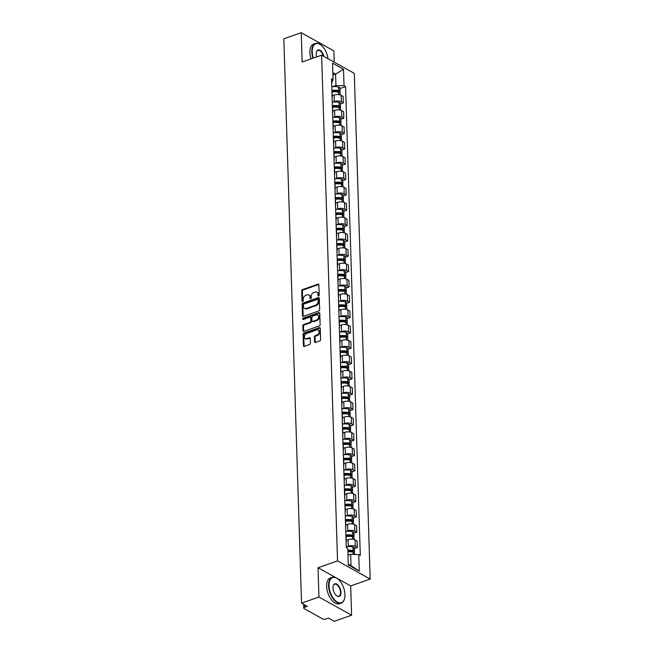 <?xml version="1.0" encoding="UTF-8"?>
<svg xmlns="http://www.w3.org/2000/svg" width="654" height="654" viewBox="0 0 654 654"><rect width="100%" height="100%" fill="white"/><g stroke="black" fill="none" stroke-linecap="round" stroke-linejoin="round"><path stroke-width="0.98" d="M318.629 295.976A0.752 0.548 -60.9 0 0 319.201 295.093L318.882 284.842A1.071 0.785 -60.9 0 0 317.991 284.179L302.549 289.583A1.071 0.785 -60.9 0 0 301.715 290.85L302.042 301.102A0.752 0.548 -60.9 0 0 303.243 300.685L303.203 299.352A3.425 2.502 -60.9 0 1 305.851 295.306L307.135 294.856A3.425 2.502 -60.9 0 1 308.901 294.946A3.425 2.502 -60.9 0 1 309.98 296.981L310.021 298.306A0.752 0.548 -60.9 0 0 311.222 297.889L311.181 296.556A3.425 2.502 -60.9 0 1 313.83 292.51L315.122 292.06A3.425 2.502 -60.9 0 1 316.879 292.15A3.425 2.502 -60.9 0 1 317.958 294.186L317.999 295.51A0.752 0.548 -60.9 0 0 318.629 295.976M314.558 341.805A1.071 0.785 -60.9 0 0 315.441 342.467L319.781 340.947A1.071 0.785 -60.9 0 0 320.607 339.679L320.247 328.3A1.071 0.785 -60.9 0 0 319.356 327.638L303.914 333.049A1.071 0.785 -60.9 0 0 303.08 334.308L303.44 345.696A1.071 0.785 -60.9 0 0 304.331 346.358L309.563 344.527A1.071 0.785 -60.9 0 0 310.388 343.26L310.241 338.388A1.071 0.785 -60.9 0 0 309.35 337.726L306.751 338.633A2.869 2.093 -60.9 0 1 305.279 338.559A2.869 2.093 -60.9 0 1 304.486 335.943A2.869 2.093 -60.9 0 1 306.595 333.475L316.765 329.91A2.869 2.093 -60.9 0 1 318.236 329.984A2.869 2.093 -60.9 0 1 319.029 332.6A2.869 2.093 -60.9 0 1 316.928 335.069L315.228 335.666A1.071 0.785 -60.9 0 0 314.402 336.933L314.558 341.805L315.212 342.165A1.071 0.785 -60.9 0 0 315.285 342.508M337.538 560.911L318.032 567.737L318.956 597.028L301.551 603.119L283.82 38.79L301.224 32.7L302.14 61.991L321.637 55.157L337.538 560.911L370.18 579.092L354.288 73.338L321.637 55.157M318.833 310.944A1.071 0.785 -60.9 0 0 319.667 309.677L319.307 298.298A1.071 0.785 -60.9 0 0 318.416 297.635L302.966 303.047A1.071 0.785 -60.9 0 0 302.14 304.306L302.5 315.694A1.071 0.785 -60.9 0 0 303.382 316.356L318.833 310.944M319.773 313.299L320.133 324.678A1.071 0.785 -60.9 0 1 319.307 325.945L303.857 331.357A1.071 0.785 -60.9 0 1 302.966 330.695L302.818 325.823A1.071 0.785 -60.9 0 1 303.644 324.556L309.906 322.365A1.071 0.785 -60.9 0 0 310.74 321.098L310.634 317.869A1.071 0.785 -60.9 0 0 309.751 317.198L303.227 319.487A0.752 0.548 -60.9 0 1 303.178 318.138L318.89 312.637A1.071 0.785 -60.9 0 1 319.773 313.299M318.956 597.028L351.599 615.21L334.202 621.3L328.422 618.079L325.708 619.027A2.183 0.948 178.2 0 1 322.659 618.913L304.175 608.629A2.183 0.948 178.2 0 1 303.742 608.081L303.628 604.271M334.219 62.163L333.867 50.881L301.224 32.7M351.599 615.21L350.683 585.919L370.18 579.092M301.551 603.119L307.331 606.34L304.625 607.288A2.183 0.948 178.2 0 0 303.742 608.081M332.093 96.898A5.019 2.183 -1.8 0 1 332.281 97.454L332.085 90.971A5.019 2.183 178.2 0 0 331.889 90.407A8.298 3.605 178.2 0 1 338.592 90.628L338.608 87.072A2.755 1.202 -1.8 0 1 339.916 88.045L340.031 91.634A2.755 1.202 178.2 0 0 338.723 90.661L338.592 90.628M332.788 102.081L334.317 101.542A5.019 2.183 -1.8 0 1 341.339 101.803L341.143 95.32A5.019 2.183 178.2 0 0 334.112 95.059L332.232 95.713M341.143 95.32L343.129 96.432L343.334 102.915L340.415 103.937M332.281 97.454A5.019 2.183 -1.8 0 1 332.126 98.035M341.339 101.803L343.334 102.915M332.575 112.226A5.019 2.183 -1.8 0 1 332.763 112.79L332.559 106.3A5.019 2.183 178.2 0 0 332.371 105.744A8.298 3.605 178.2 0 1 339.074 105.964L339.091 102.408A2.755 1.202 -1.8 0 1 340.399 103.373L340.513 106.962A2.755 1.202 178.2 0 0 339.205 105.997L339.074 105.964M340.897 119.273L343.816 118.243L343.612 111.76L341.617 110.649A5.019 2.183 178.2 0 0 334.595 110.387L332.714 111.049M332.763 112.79A5.019 2.183 -1.8 0 1 332.608 113.363M333.27 117.409L334.799 116.878A5.019 2.183 -1.8 0 1 341.821 117.14L343.816 118.243M333.058 127.555A5.019 2.183 -1.8 0 1 333.246 128.119L333.041 121.636A5.019 2.183 178.2 0 0 332.853 121.072A8.298 3.605 178.2 0 1 339.557 121.292L339.573 117.736A2.755 1.202 -1.8 0 1 340.881 118.709L340.996 122.298A2.755 1.202 178.2 0 0 339.688 121.325L339.557 121.292M341.38 134.601L344.298 133.579L344.094 127.089L342.099 125.985A5.019 2.183 178.2 0 0 335.077 125.723L333.197 126.377M333.246 128.119A5.019 2.183 -1.8 0 1 333.09 128.699M333.753 132.746L335.281 132.206A5.019 2.183 -1.8 0 1 342.304 132.468L344.298 133.579M333.54 142.891A5.019 2.183 -1.8 0 1 333.728 143.455L333.524 136.964A5.019 2.183 178.2 0 0 333.336 136.4A8.298 3.605 178.2 0 1 340.039 136.629L340.055 133.073A2.755 1.202 -1.8 0 1 341.363 134.037L341.478 137.626A2.755 1.202 178.2 0 0 340.17 136.661L340.039 136.629M341.862 149.93L344.781 148.908L344.576 142.425L342.582 141.313A5.019 2.183 178.2 0 0 335.559 141.051L333.679 141.714M333.728 143.455A5.019 2.183 -1.8 0 1 333.573 144.027M334.235 148.074L335.764 147.534A5.019 2.183 -1.8 0 1 342.786 147.804L344.781 148.908M334.022 158.219A5.019 2.183 -1.8 0 1 334.21 158.783L334.006 152.3A5.019 2.183 178.2 0 0 333.818 151.736A8.298 3.605 178.2 0 1 340.521 151.957L340.538 148.401A2.755 1.202 -1.8 0 1 341.846 149.374L341.96 152.962A2.755 1.202 178.2 0 0 340.652 151.99L340.521 151.957M342.344 165.266L345.263 164.244L345.059 157.753L343.064 156.649A5.019 2.183 178.2 0 0 336.042 156.38L334.161 157.042M334.21 158.783A5.019 2.183 -1.8 0 1 334.055 159.355M334.717 163.402L336.246 162.871A5.019 2.183 -1.8 0 1 343.268 163.132L345.263 164.244M334.505 173.555A5.019 2.183 -1.8 0 1 334.693 174.119L334.488 167.628A5.019 2.183 178.2 0 0 334.3 167.064A8.298 3.605 178.2 0 1 341.004 167.285L341.02 163.737A2.755 1.202 -1.8 0 1 342.328 164.702L342.434 168.291A2.755 1.202 178.2 0 0 341.135 167.318L341.004 167.285M342.827 180.594L345.745 179.572L345.541 173.089L343.546 171.977A5.019 2.183 178.2 0 0 336.524 171.716L334.635 172.378M334.693 174.119A5.019 2.183 -1.8 0 1 334.537 174.692M335.2 178.738L336.728 178.199A5.019 2.183 -1.8 0 1 343.751 178.468L345.745 179.572M334.987 188.883A5.019 2.183 -1.8 0 1 335.175 189.447L334.971 182.965A5.019 2.183 178.2 0 0 334.783 182.401A8.298 3.605 178.2 0 1 341.486 182.621L341.502 179.065A2.755 1.202 -1.8 0 1 342.81 180.038L342.917 183.619A2.755 1.202 178.2 0 0 341.617 182.654L341.486 182.621M343.309 195.93L346.228 194.908L346.023 188.417L344.029 187.314A5.019 2.183 178.2 0 0 337.006 187.044L335.118 187.706M335.175 189.447A5.019 2.183 -1.8 0 1 335.02 190.02M335.682 194.066L337.211 193.535A5.019 2.183 -1.8 0 1 344.233 193.797L346.228 194.908M335.469 204.22A5.019 2.183 -1.8 0 1 335.657 204.784L335.453 198.293A5.019 2.183 178.2 0 0 335.265 197.729A8.298 3.605 178.2 0 1 341.96 197.949L341.985 194.401A2.755 1.202 -1.8 0 1 343.293 195.366L343.399 198.955A2.755 1.202 178.2 0 0 342.099 197.982L341.96 197.949M343.791 211.258L346.71 210.236L346.506 203.754L344.511 202.642A5.019 2.183 178.2 0 0 337.489 202.38L335.6 203.034M335.657 204.784A5.019 2.183 -1.8 0 1 335.502 205.356M336.156 209.403L337.693 208.863A5.019 2.183 -1.8 0 1 344.715 209.125L346.71 210.236M335.952 219.548A5.019 2.183 -1.8 0 1 336.14 220.112L335.935 213.629A5.019 2.183 178.2 0 0 335.747 213.065M344.274 226.595L347.192 225.573L346.988 219.082L344.993 217.97A5.019 2.183 178.2 0 0 337.971 217.708L336.082 218.371M336.14 220.112A5.019 2.183 -1.8 0 1 335.984 220.684M336.638 224.731L338.175 224.199A5.019 2.183 -1.8 0 1 345.198 224.461L347.192 225.573M336.426 234.884A5.019 2.183 -1.8 0 1 336.622 235.44L336.418 228.957A5.019 2.183 178.2 0 0 336.23 228.393A8.298 3.605 178.2 0 1 342.925 228.614L342.949 225.058A2.755 1.202 -1.8 0 1 344.249 226.031L344.364 229.619A2.755 1.202 178.2 0 0 343.064 228.647L342.925 228.614M344.756 241.923L347.675 240.901L347.47 234.418L345.476 233.306A5.019 2.183 178.2 0 0 338.453 233.045L336.565 233.699M336.622 235.44A5.019 2.183 -1.8 0 1 336.467 236.02M337.121 240.067L338.649 239.528A5.019 2.183 -1.8 0 1 345.68 239.789L347.675 240.901M336.908 250.212A5.019 2.183 -1.8 0 1 337.104 250.776L336.9 244.285A5.019 2.183 178.2 0 0 336.704 243.729A8.298 3.605 178.2 0 1 343.407 243.95L343.432 240.394A2.755 1.202 -1.8 0 1 344.732 241.359L344.846 244.948A2.755 1.202 178.2 0 0 343.546 243.983L343.407 243.95M345.23 257.251L348.149 256.229L347.953 249.746L345.958 248.634A5.019 2.183 178.2 0 0 338.927 248.373L337.047 249.035M337.104 250.776A5.019 2.183 -1.8 0 1 336.949 251.349M337.603 255.395L339.132 254.864A5.019 2.183 -1.8 0 1 346.162 255.125L348.149 256.229M337.39 265.54A5.019 2.183 -1.8 0 1 337.587 266.104L337.382 259.622A5.019 2.183 178.2 0 0 337.186 259.058A8.298 3.605 178.2 0 1 343.89 259.278L343.914 255.722A2.755 1.202 -1.8 0 1 345.214 256.695L345.328 260.284A2.755 1.202 178.2 0 0 344.029 259.311L343.89 259.278M345.713 272.587L348.631 271.565L348.427 265.074L346.44 263.971A5.019 2.183 178.2 0 0 339.41 263.709L337.529 264.363M337.587 266.104A5.019 2.183 -1.8 0 1 337.431 266.685M338.085 270.731L339.614 270.192A5.019 2.183 -1.8 0 1 346.645 270.454L348.631 271.565M337.873 280.877A5.019 2.183 -1.8 0 1 338.069 281.441L337.865 274.95A5.019 2.183 178.2 0 0 337.668 274.386A8.298 3.605 178.2 0 1 344.372 274.615L344.396 271.058A2.755 1.202 -1.8 0 1 345.696 272.023L345.811 275.612A2.755 1.202 178.2 0 0 344.503 274.647L344.372 274.615M346.195 287.915L349.113 286.893L348.909 280.411L346.922 279.299A5.019 2.183 178.2 0 0 339.892 279.037L338.012 279.699M338.069 281.441A5.019 2.183 -1.8 0 1 337.914 282.013M338.568 286.06L340.096 285.52A5.019 2.183 -1.8 0 1 347.127 285.79L349.113 286.893M338.355 296.205A5.019 2.183 -1.8 0 1 338.551 296.769L338.347 290.286A5.019 2.183 178.2 0 0 338.151 289.722A8.298 3.605 178.2 0 1 344.854 289.943L344.879 286.387A2.755 1.202 -1.8 0 1 346.179 287.359L346.293 290.948A2.755 1.202 178.2 0 0 344.985 289.975L344.854 289.943M346.677 303.252L349.596 302.23L349.391 295.739L347.405 294.635A5.019 2.183 178.2 0 0 340.374 294.365L338.494 295.028M338.551 296.769A5.019 2.183 -1.8 0 1 338.396 297.341M339.05 301.388L340.579 300.856A5.019 2.183 -1.8 0 1 347.609 301.118L349.596 302.23M338.837 311.541A5.019 2.183 -1.8 0 1 339.034 312.105L338.829 305.614A5.019 2.183 178.2 0 0 338.633 305.05A8.298 3.605 178.2 0 1 345.337 305.271L345.361 301.723A2.755 1.202 -1.8 0 1 346.661 302.688L346.775 306.276A2.755 1.202 178.2 0 0 345.467 305.304L345.337 305.271M347.16 318.58L350.078 317.558L349.874 311.075L347.887 309.963A5.019 2.183 178.2 0 0 340.857 309.702L338.976 310.364M339.034 312.105A5.019 2.183 -1.8 0 1 338.878 312.677M339.532 316.724L341.061 316.184A5.019 2.183 -1.8 0 1 348.091 316.454L350.078 317.558M339.32 326.869A5.019 2.183 -1.8 0 1 339.516 327.433L339.312 320.951A5.019 2.183 178.2 0 0 339.115 320.386A8.298 3.605 178.2 0 1 345.819 320.607L345.835 317.051A2.755 1.202 -1.8 0 1 347.143 318.024L347.258 321.604A2.755 1.202 178.2 0 0 345.95 320.64L345.819 320.607M347.642 333.916L350.56 332.894L350.356 326.403L348.369 325.3A5.019 2.183 178.2 0 0 341.339 325.03L339.459 325.692M339.516 327.433A5.019 2.183 -1.8 0 1 339.352 328.006M340.015 332.052L341.543 331.521A5.019 2.183 -1.8 0 1 348.574 331.782L350.56 332.894M339.802 342.206A5.019 2.183 -1.8 0 1 339.99 342.77L339.794 336.279A5.019 2.183 178.2 0 0 339.598 335.715A8.298 3.605 178.2 0 1 346.301 335.935L346.318 332.387A2.755 1.202 -1.8 0 1 347.626 333.352L347.74 336.941A2.755 1.202 178.2 0 0 346.432 335.968L346.301 335.935M348.124 349.244L351.043 348.222L350.838 341.74L348.852 340.628A5.019 2.183 178.2 0 0 341.821 340.366L339.941 341.02M339.99 342.77A5.019 2.183 -1.8 0 1 339.835 343.342M340.497 347.388L342.026 346.849A5.019 2.183 -1.8 0 1 349.048 347.111L351.043 348.222M340.284 357.534A5.019 2.183 -1.8 0 1 340.472 358.098L340.268 351.615A5.019 2.183 178.2 0 0 340.08 351.051A8.298 3.605 178.2 0 1 346.784 351.272L346.8 347.715A2.755 1.202 -1.8 0 1 348.108 348.68L348.222 352.269A2.755 1.202 178.2 0 0 346.914 351.304L346.784 351.272M348.607 364.58L351.525 363.559L351.321 357.068L349.326 355.956A5.019 2.183 178.2 0 0 342.304 355.694L340.423 356.356M340.472 358.098A5.019 2.183 -1.8 0 1 340.317 358.67M340.979 362.717L342.508 362.185A5.019 2.183 -1.8 0 1 349.53 362.447L351.525 363.559M340.767 372.87A5.019 2.183 -1.8 0 1 340.955 373.426L340.75 366.943A5.019 2.183 178.2 0 0 340.562 366.379A8.298 3.605 178.2 0 1 347.266 366.6L347.282 363.044A2.755 1.202 -1.8 0 1 348.59 364.016L348.705 367.605A2.755 1.202 178.2 0 0 347.397 366.632L347.266 366.6M349.089 379.909L352.007 378.887L351.803 372.404L349.808 371.292A5.019 2.183 178.2 0 0 342.786 371.031L340.906 371.685M340.955 373.426A5.019 2.183 -1.8 0 1 340.799 374.006M341.462 378.053L342.99 377.513A5.019 2.183 -1.8 0 1 350.013 377.775L352.007 378.887M341.249 388.198A5.019 2.183 -1.8 0 1 341.437 388.762L341.233 382.271A5.019 2.183 178.2 0 0 341.045 381.715M349.571 395.237L352.49 394.215L352.285 387.732L350.291 386.62A5.019 2.183 178.2 0 0 343.268 386.359L341.388 387.021M341.437 388.762A5.019 2.183 -1.8 0 1 341.282 389.334M341.944 393.381L343.473 392.85A5.019 2.183 -1.8 0 1 350.495 393.111L352.49 394.215M341.731 403.526A5.019 2.183 -1.8 0 1 341.919 404.09L341.715 397.607A5.019 2.183 178.2 0 0 341.527 397.043A8.298 3.605 178.2 0 1 348.23 397.264L348.247 393.708A2.755 1.202 -1.8 0 1 349.555 394.681L349.669 398.27A2.755 1.202 178.2 0 0 348.361 397.297L348.23 397.264M350.053 410.573L352.972 409.551L352.768 403.06L350.773 401.957A5.019 2.183 178.2 0 0 343.751 401.695L341.87 402.349M341.919 404.09A5.019 2.183 -1.8 0 1 341.764 404.671M342.426 408.709L343.955 408.178A5.019 2.183 -1.8 0 1 350.977 408.439L352.972 409.551M342.214 418.862A5.019 2.183 -1.8 0 1 342.402 419.427L342.197 412.936A5.019 2.183 178.2 0 0 342.009 412.372A8.298 3.605 178.2 0 1 348.713 412.6L348.729 409.044A2.755 1.202 -1.8 0 1 350.037 410.009L350.143 413.598A2.755 1.202 178.2 0 0 348.844 412.633L348.713 412.6M350.536 425.901L353.454 424.879L353.25 418.397L351.255 417.285A5.019 2.183 178.2 0 0 344.233 417.023L342.344 417.685M342.402 419.427A5.019 2.183 -1.8 0 1 342.246 419.999M342.909 424.045L344.437 423.506A5.019 2.183 -1.8 0 1 351.46 423.776L353.454 424.879M342.696 434.191A5.019 2.183 -1.8 0 1 342.884 434.755L342.68 428.272A5.019 2.183 178.2 0 0 342.492 427.708A8.298 3.605 178.2 0 1 349.195 427.929L349.211 424.372A2.755 1.202 -1.8 0 1 350.519 425.345L350.626 428.934A2.755 1.202 178.2 0 0 349.326 427.961L349.195 427.929M351.018 441.237L353.937 440.216L353.732 433.725L351.738 432.621A5.019 2.183 178.2 0 0 344.715 432.351L342.827 433.013M342.884 434.755A5.019 2.183 -1.8 0 1 342.729 435.327M343.391 439.374L344.92 438.842A5.019 2.183 -1.8 0 1 351.942 439.104L353.937 440.216M343.178 449.527A5.019 2.183 -1.8 0 1 343.366 450.091L343.162 443.6A5.019 2.183 178.2 0 0 342.974 443.036A8.298 3.605 178.2 0 1 349.669 443.257L349.694 439.709A2.755 1.202 -1.8 0 1 351.002 440.673L351.108 444.262A2.755 1.202 178.2 0 0 349.808 443.289L349.669 443.257M351.5 456.566L354.419 455.544L354.215 449.061L352.22 447.949A5.019 2.183 178.2 0 0 345.198 447.688L343.309 448.35M343.366 450.091A5.019 2.183 -1.8 0 1 343.211 450.663M343.873 454.71L345.402 454.17A5.019 2.183 -1.8 0 1 352.424 454.44L354.419 455.544M343.661 464.855A5.019 2.183 -1.8 0 1 343.849 465.419L343.644 458.936A5.019 2.183 178.2 0 0 343.456 458.372A8.298 3.605 178.2 0 1 350.152 458.593L350.176 455.037A2.755 1.202 -1.8 0 1 351.484 456.01L351.59 459.59A2.755 1.202 178.2 0 0 350.291 458.626L350.152 458.593M351.983 471.902L354.901 470.88L354.697 464.389L352.702 463.285A5.019 2.183 178.2 0 0 345.68 463.016L343.791 463.678M343.849 465.419A5.019 2.183 -1.8 0 1 343.693 465.991M344.347 470.038L345.884 469.507A5.019 2.183 -1.8 0 1 352.907 469.768L354.901 470.88M344.135 480.191A5.019 2.183 -1.8 0 1 344.331 480.755L344.127 474.264A5.019 2.183 178.2 0 0 343.939 473.7A8.298 3.605 178.2 0 1 350.634 473.921L350.658 470.365A2.755 1.202 -1.8 0 1 351.958 471.338L352.073 474.927A2.755 1.202 178.2 0 0 350.773 473.954L350.634 473.921M352.465 487.23L355.384 486.208L355.179 479.725L353.185 478.614A5.019 2.183 178.2 0 0 346.162 478.352L344.274 479.006M344.331 480.755A5.019 2.183 -1.8 0 1 344.176 481.328M344.83 485.374L346.367 484.835A5.019 2.183 -1.8 0 1 353.389 485.096L355.384 486.208M344.617 495.519A5.019 2.183 -1.8 0 1 344.813 496.084L344.609 489.601A5.019 2.183 178.2 0 0 344.413 489.037A8.298 3.605 178.2 0 1 351.116 489.257L351.141 485.701A2.755 1.202 -1.8 0 1 352.441 486.666L352.555 490.255A2.755 1.202 178.2 0 0 351.255 489.29L351.116 489.257M352.939 502.566L355.858 501.544L355.662 495.053L353.667 493.942A5.019 2.183 178.2 0 0 346.645 493.68L344.756 494.342M344.813 496.084A5.019 2.183 -1.8 0 1 344.658 496.656M345.312 500.702L346.841 500.171A5.019 2.183 -1.8 0 1 353.871 500.433L355.858 501.544M345.099 510.856A5.019 2.183 -1.8 0 1 345.296 511.412L345.091 504.929A5.019 2.183 178.2 0 0 344.895 504.365A8.298 3.605 178.2 0 1 351.599 504.586L351.623 501.029A2.755 1.202 -1.8 0 1 352.923 502.002L353.037 505.591A2.755 1.202 178.2 0 0 351.738 504.618L351.599 504.586M353.422 517.894L356.34 516.873L356.136 510.39L354.149 509.278A5.019 2.183 178.2 0 0 347.119 509.016L345.238 509.67M345.296 511.412A5.019 2.183 -1.8 0 1 345.14 511.992M345.794 516.039L347.323 515.499A5.019 2.183 -1.8 0 1 354.354 515.761L356.34 516.873M345.582 526.184A5.019 2.183 -1.8 0 1 345.778 526.748L345.574 520.257A5.019 2.183 178.2 0 0 345.377 519.693A8.298 3.605 178.2 0 1 352.081 519.922L352.105 516.366A2.755 1.202 -1.8 0 1 353.405 517.33L353.52 520.919A2.755 1.202 178.2 0 0 352.212 519.955L352.081 519.922M353.904 533.223L356.822 532.201L356.618 525.718L354.632 524.606A5.019 2.183 178.2 0 0 347.601 524.345L345.721 525.007M345.778 526.748A5.019 2.183 -1.8 0 1 345.623 527.32M346.277 531.367L347.805 530.835A5.019 2.183 -1.8 0 1 354.836 531.097L356.822 532.201M346.064 541.512A5.019 2.183 -1.8 0 1 346.26 542.076L346.056 535.593A5.019 2.183 178.2 0 0 345.86 535.029A8.298 3.605 178.2 0 1 352.563 535.25L352.588 531.694A2.755 1.202 -1.8 0 1 353.888 532.667L354.002 536.255A2.755 1.202 178.2 0 0 352.694 535.283L352.563 535.25M354.386 548.559L357.305 547.537L357.1 541.046L355.114 539.942A5.019 2.183 178.2 0 0 348.083 539.681L346.203 540.335M346.26 542.076A5.019 2.183 -1.8 0 1 346.105 542.656M346.759 546.695L348.288 546.164A5.019 2.183 -1.8 0 1 355.318 546.425L357.305 547.537M348.28 564.05L351.018 565.579L350.667 554.273L358.76 554.576L359.283 571.089L348.312 564.982L347.789 548.469L346.26 547.619L331.529 78.815L333.058 79.674L331.668 83.295M332.306 86.745L335.935 85.478L335.576 74.172L332.837 72.651M332.919 75.104L335.576 74.172L343.513 69.267L344.029 85.78L335.935 85.478M333.058 79.674L332.543 63.16L343.513 69.267M358.76 554.576L360.297 555.434L345.565 86.63L344.029 85.78M318.032 567.737L336.066 577.776M336.614 578.087L350.683 585.919M350.667 554.273L348.002 555.205M339.933 88.609L345.565 86.63M351.018 565.579L359.283 571.089M318.661 295.96A0.752 0.548 -60.9 0 1 318.653 295.878L318.612 294.545A3.425 2.502 -60.9 0 0 317.533 292.518L316.879 292.15M308.901 294.946L309.555 295.306A3.425 2.502 -60.9 0 1 310.634 297.341L310.675 298.674A0.752 0.548 -60.9 0 0 310.683 298.755M318.809 284.498A1.071 0.785 -60.9 0 0 318.645 284.539L303.194 289.951A1.071 0.785 -60.9 0 0 302.369 291.218L302.688 301.461A0.752 0.548 -60.9 0 0 302.696 301.551M319.234 297.954A1.071 0.785 -60.9 0 0 319.07 297.995L303.619 303.407A1.071 0.785 -60.9 0 0 302.794 304.674L303.154 316.054A1.071 0.785 -60.9 0 0 303.227 316.397M318.138 299.777A0.752 0.548 -60.9 0 0 317.517 299.311L303.955 304.061A0.752 0.548 -60.9 0 0 303.374 304.952L303.415 306.35A3.425 2.502 -60.9 0 0 304.494 308.386A3.425 2.502 -60.9 0 0 306.26 308.475L315.53 305.23A3.425 2.502 -60.9 0 0 318.179 301.175L318.138 299.777L318.792 300.145A0.752 0.548 -60.9 0 0 318.555 299.696L317.901 299.336M304.494 308.386L305.148 308.745A3.425 2.502 -60.9 0 0 306.914 308.835L306.26 308.475M318.792 300.145L318.833 301.543A3.425 2.502 -60.9 0 1 316.184 305.59L306.914 308.835M310.298 317.231L310.952 317.591A1.071 0.785 -60.9 0 1 311.288 318.228L311.394 321.457A1.071 0.785 -60.9 0 1 310.56 322.724L304.298 324.924A1.071 0.785 -60.9 0 0 303.472 326.183L303.619 331.055A1.071 0.785 -60.9 0 0 303.693 331.398M319.7 312.955A1.071 0.785 -60.9 0 0 319.544 312.996L303.832 318.498A0.752 0.548 -60.9 0 0 303.26 319.471M316.413 320.084A2.869 2.093 -60.9 0 0 318.523 317.615A2.869 2.093 -60.9 0 0 317.721 314.999A2.869 2.093 -60.9 0 0 316.25 314.926L312.661 316.176A1.071 0.785 -60.9 0 0 311.835 317.443L311.942 320.673A1.071 0.785 -60.9 0 0 312.825 321.343L316.413 320.084L317.067 320.452A2.869 2.093 -60.9 0 0 319.168 317.983A2.869 2.093 -60.9 0 0 318.375 315.367L317.721 314.999M312.277 321.31L312.931 321.678A1.071 0.785 -60.9 0 0 313.479 321.703L312.825 321.343M317.067 320.452L313.479 321.703M318.236 329.984L318.89 330.352A2.869 2.093 -60.9 0 1 319.683 332.968A2.869 2.093 -60.9 0 1 317.574 335.437L315.882 336.025A1.071 0.785 -60.9 0 0 315.056 337.292L315.212 342.165M305.279 338.559L305.933 338.919A2.869 2.093 -60.9 0 0 307.405 339.001L306.751 338.633M310.168 338.044A1.071 0.785 -60.9 0 0 310.004 338.085L307.405 339.001M320.174 327.956A1.071 0.785 -60.9 0 0 320.01 327.997L304.56 333.409A1.071 0.785 -60.9 0 0 303.734 334.676L304.094 346.056A1.071 0.785 -60.9 0 0 304.167 346.399M332.085 91.02A6.875 2.992 -1.8 0 1 337.848 91.176L337.979 91.208A1.341 0.58 -1.8 0 1 338.608 91.674A1.341 0.58 -1.8 0 1 338.216 92.108M332.109 91.952A8.298 3.605 -1.8 0 1 338.641 92.206L338.772 92.239A2.755 1.202 -1.8 0 1 340.08 93.203L340.129 94.904M331.774 86.819A8.298 3.605 -1.8 0 1 338.478 87.039M339.377 92.443A2.755 1.202 178.2 0 0 340.031 91.634M332.224 95.541A8.298 3.605 -1.8 0 1 332.992 95.451M332.567 106.357A6.875 2.992 -1.8 0 1 338.322 106.504L338.461 106.537A1.341 0.58 -1.8 0 1 339.091 107.011A1.341 0.58 -1.8 0 1 338.698 107.436M332.592 107.289A8.298 3.605 -1.8 0 1 339.124 107.534L339.254 107.567A2.755 1.202 -1.8 0 1 340.562 108.539L340.611 110.24M332.257 102.155A8.298 3.605 -1.8 0 1 338.96 102.376M339.859 107.771A2.755 1.202 178.2 0 0 340.513 106.962M332.706 110.869A8.298 3.605 -1.8 0 1 333.475 110.779M333.049 121.685A6.875 2.992 -1.8 0 1 338.805 121.84L338.944 121.873A1.341 0.58 -1.8 0 1 339.573 122.339A1.341 0.58 -1.8 0 1 339.181 122.772M333.074 122.617A8.298 3.605 -1.8 0 1 339.606 122.862L339.737 122.895A2.755 1.202 -1.8 0 1 341.045 123.868L341.094 125.568M332.739 117.483A8.298 3.605 -1.8 0 1 339.442 117.704M340.342 123.099A2.755 1.202 178.2 0 0 340.996 122.298M333.188 126.206A8.298 3.605 -1.8 0 1 333.957 126.108M333.532 137.013A6.875 2.992 -1.8 0 1 339.287 137.168L339.426 137.201A1.341 0.58 -1.8 0 1 340.055 137.675A1.341 0.58 -1.8 0 1 339.663 138.1M333.556 137.945A8.298 3.605 -1.8 0 1 340.088 138.198L340.219 138.231A2.755 1.202 -1.8 0 1 341.527 139.196L341.576 140.904M333.221 132.811A8.298 3.605 -1.8 0 1 339.925 133.04M340.824 138.435A2.755 1.202 178.2 0 0 341.478 137.626M333.671 141.534A8.298 3.605 -1.8 0 1 334.439 141.444M334.006 152.349A6.875 2.992 -1.8 0 1 339.769 152.505L339.908 152.529A1.341 0.58 -1.8 0 1 340.538 153.003A1.341 0.58 -1.8 0 1 340.145 153.437M334.039 153.281A8.298 3.605 -1.8 0 1 340.571 153.526L340.701 153.559A2.755 1.202 -1.8 0 1 342.009 154.532L342.058 156.232M333.704 148.147A8.298 3.605 -1.8 0 1 340.407 148.368M341.306 153.764A2.755 1.202 178.2 0 0 341.96 152.962M334.153 156.87A8.298 3.605 -1.8 0 1 334.922 156.772M334.488 167.677A6.875 2.992 -1.8 0 1 340.252 167.833L340.391 167.865A1.341 0.58 -1.8 0 1 341.02 168.331A1.341 0.58 -1.8 0 1 340.628 168.765M334.521 168.609A8.298 3.605 -1.8 0 1 341.053 168.863L341.184 168.895A2.755 1.202 -1.8 0 1 342.492 169.86L342.541 171.569M334.186 163.475A8.298 3.605 -1.8 0 1 340.889 163.704M341.789 169.1A2.755 1.202 178.2 0 0 342.434 168.291M334.635 172.198A8.298 3.605 -1.8 0 1 335.404 172.108M328.006 58.705A13.317 7.047 70.7 0 0 320.91 44.979A13.317 7.047 70.7 0 0 312.244 51.821A13.317 7.047 70.7 0 0 313.38 58.051M312.955 58.198A13.644 7.219 -109.3 0 1 311.786 51.805A13.644 7.219 -109.3 0 1 315.432 43.466A13.644 7.219 -109.3 0 1 320.664 44.791A13.644 7.219 -109.3 0 1 320.787 44.889M316.708 56.89A6.663 3.523 -109.3 0 1 316.225 54.037A6.663 3.523 -109.3 0 1 316.413 52.067A6.663 3.523 -109.3 0 1 320.084 50.301A6.663 3.523 -109.3 0 1 323.918 56.424M323.378 56.13A6.336 3.352 70.7 0 0 317.852 50.374A6.336 3.352 70.7 0 0 316.381 52.222M311.026 58.876A13.644 7.219 -109.3 0 1 309.857 52.475A13.644 7.219 -109.3 0 1 313.511 44.145L315.432 43.466M329.019 585.682A13.317 7.047 70.7 0 0 335.927 601.116A13.317 7.047 70.7 0 0 344.576 598.492A13.317 7.047 70.7 0 0 344.952 594.551A13.317 7.047 70.7 0 0 337.685 578.839A13.317 7.047 70.7 0 0 329.019 585.682M344.535 598.639A13.644 7.219 -109.3 0 1 344.494 598.794A13.644 7.219 -109.3 0 1 341.233 603.086A13.644 7.219 -109.3 0 1 333.025 598.647A13.644 7.219 -109.3 0 1 328.561 585.665A13.644 7.219 -109.3 0 1 332.216 577.327A13.644 7.219 -109.3 0 1 337.439 578.651A13.644 7.219 -109.3 0 1 337.562 578.749M333 587.897A6.663 3.523 -109.3 0 1 333.188 585.927A6.663 3.523 -109.3 0 1 337.513 584.619A6.663 3.523 -109.3 0 1 340.971 592.336A6.663 3.523 -109.3 0 1 336.638 595.761A6.663 3.523 -109.3 0 1 333 587.897M336.508 595.663A6.336 3.352 70.7 0 0 338.813 596.186A6.336 3.352 70.7 0 0 340.513 592.32A6.336 3.352 70.7 0 0 338.437 586.295A6.336 3.352 70.7 0 0 334.627 584.235A6.336 3.352 70.7 0 0 333.156 586.082M341.233 603.086L339.312 603.765A13.644 7.219 -109.3 0 1 331.104 599.317A13.644 7.219 -109.3 0 1 326.64 586.336A13.644 7.219 -109.3 0 1 330.286 578.005L332.216 577.327M334.971 183.014A6.875 2.992 -1.8 0 1 340.734 183.161L340.865 183.194A1.341 0.58 -1.8 0 1 341.502 183.668A1.341 0.58 -1.8 0 1 341.11 184.101M335.003 183.946A8.298 3.605 -1.8 0 1 341.535 184.191L341.666 184.224A2.755 1.202 -1.8 0 1 342.966 185.196L343.023 186.897M334.668 178.812A8.298 3.605 -1.8 0 1 341.372 179.032M342.271 184.428A2.755 1.202 178.2 0 0 342.917 183.619M335.118 187.535A8.298 3.605 -1.8 0 1 335.886 187.436M335.453 198.342A6.875 2.992 -1.8 0 1 341.216 198.497L341.347 198.53A1.341 0.58 -1.8 0 1 341.985 198.996A1.341 0.58 -1.8 0 1 341.592 199.429M335.486 199.274A8.298 3.605 -1.8 0 1 342.017 199.527L342.148 199.56A2.755 1.202 -1.8 0 1 343.448 200.525L343.505 202.225M335.15 194.14A8.298 3.605 -1.8 0 1 341.854 194.369M342.745 199.764A2.755 1.202 178.2 0 0 343.399 198.955M335.6 202.863A8.298 3.605 -1.8 0 1 336.369 202.773M335.935 213.678A6.875 2.992 -1.8 0 1 341.699 213.825L341.829 213.858A1.341 0.58 -1.8 0 1 342.467 214.332A1.341 0.58 -1.8 0 1 342.075 214.757M335.968 214.61A8.298 3.605 -1.8 0 1 342.492 214.855L342.631 214.888A2.755 1.202 -1.8 0 1 343.93 215.861L343.988 217.561M343.227 215.092A2.755 1.202 178.2 0 0 343.881 214.283A2.755 1.202 178.2 0 0 342.582 213.318L342.443 213.286A8.298 3.605 178.2 0 0 335.747 213.057M335.633 209.476A8.298 3.605 -1.8 0 1 342.336 209.697L342.467 209.73A2.755 1.202 -1.8 0 1 343.767 210.702L343.881 214.283M336.082 218.191A8.298 3.605 -1.8 0 1 336.851 218.101M336.418 229.006A6.875 2.992 -1.8 0 1 342.181 229.162L342.312 229.194A1.341 0.58 -1.8 0 1 342.949 229.66A1.341 0.58 -1.8 0 1 342.549 230.094M336.45 229.938A8.298 3.605 -1.8 0 1 342.974 230.192L343.113 230.224A2.755 1.202 -1.8 0 1 344.413 231.189L344.47 232.889M336.115 224.804A8.298 3.605 -1.8 0 1 342.819 225.025M343.71 230.429A2.755 1.202 178.2 0 0 344.364 229.619M336.565 233.527A8.298 3.605 -1.8 0 1 337.333 233.437M336.9 244.343A6.875 2.992 -1.8 0 1 342.663 244.49L342.794 244.522A1.341 0.58 -1.8 0 1 343.432 244.997A1.341 0.58 -1.8 0 1 343.031 245.422M336.933 245.275A8.298 3.605 -1.8 0 1 343.456 245.52L343.595 245.552A2.755 1.202 -1.8 0 1 344.895 246.525L344.952 248.226M336.597 240.141A8.298 3.605 -1.8 0 1 343.293 240.361M344.192 245.757A2.755 1.202 178.2 0 0 344.846 244.948M337.039 248.855A8.298 3.605 -1.8 0 1 337.816 248.765M337.382 259.671A6.875 2.992 -1.8 0 1 343.146 259.826L343.276 259.859A1.341 0.58 -1.8 0 1 343.914 260.325A1.341 0.58 -1.8 0 1 343.513 260.758M337.415 260.603A8.298 3.605 -1.8 0 1 343.939 260.848L344.078 260.881A2.755 1.202 -1.8 0 1 345.377 261.853L345.435 263.554M337.08 255.469A8.298 3.605 -1.8 0 1 343.775 255.689M344.674 261.085A2.755 1.202 178.2 0 0 345.328 260.284M337.521 264.191A8.298 3.605 -1.8 0 1 338.298 264.093M337.865 274.999A6.875 2.992 -1.8 0 1 343.628 275.154L343.759 275.187A1.341 0.58 -1.8 0 1 344.396 275.661A1.341 0.58 -1.8 0 1 343.996 276.086M337.897 275.931A8.298 3.605 -1.8 0 1 344.421 276.184L344.56 276.217A2.755 1.202 -1.8 0 1 345.86 277.182L345.917 278.89M337.562 270.797A8.298 3.605 -1.8 0 1 344.257 271.026M345.157 276.421A2.755 1.202 178.2 0 0 345.811 275.612M338.004 279.52A8.298 3.605 -1.8 0 1 338.78 279.43M338.347 290.335A6.875 2.992 -1.8 0 1 344.11 290.482L344.241 290.515A1.341 0.58 -1.8 0 1 344.871 290.989A1.341 0.58 -1.8 0 1 344.478 291.422M338.38 291.267A8.298 3.605 -1.8 0 1 344.903 291.512L345.034 291.545A2.755 1.202 -1.8 0 1 346.342 292.518L346.399 294.218M338.036 286.133A8.298 3.605 -1.8 0 1 344.74 286.354M345.639 291.749A2.755 1.202 178.2 0 0 346.293 290.948M338.486 294.856A8.298 3.605 -1.8 0 1 339.262 294.758M338.829 305.663A6.875 2.992 -1.8 0 1 344.593 305.819L344.723 305.851A1.341 0.58 -1.8 0 1 345.353 306.317A1.341 0.58 -1.8 0 1 344.96 306.751M338.854 306.595A8.298 3.605 -1.8 0 1 345.386 306.849L345.516 306.881A2.755 1.202 -1.8 0 1 346.824 307.846L346.882 309.555M338.519 301.461A8.298 3.605 -1.8 0 1 345.222 301.69M346.121 307.086A2.755 1.202 178.2 0 0 346.775 306.276M338.968 310.184A8.298 3.605 -1.8 0 1 339.745 310.094M339.312 321A6.875 2.992 -1.8 0 1 345.075 321.147L345.206 321.179A1.341 0.58 -1.8 0 1 345.835 321.654A1.341 0.58 -1.8 0 1 345.443 322.079M339.336 321.932A8.298 3.605 -1.8 0 1 345.868 322.177L345.999 322.209A2.755 1.202 -1.8 0 1 347.307 323.182L347.356 324.883M339.001 316.798A8.298 3.605 -1.8 0 1 345.704 317.018M346.604 322.414A2.755 1.202 178.2 0 0 347.258 321.604M339.451 325.52A8.298 3.605 -1.8 0 1 340.219 325.422M339.794 336.328A6.875 2.992 -1.8 0 1 345.557 336.483L345.688 336.516A1.341 0.58 -1.8 0 1 346.318 336.982A1.341 0.58 -1.8 0 1 345.925 337.415M339.818 337.26A8.298 3.605 -1.8 0 1 346.35 337.513L346.481 337.546A2.755 1.202 -1.8 0 1 347.789 338.51L347.838 340.211M339.483 332.126A8.298 3.605 -1.8 0 1 346.187 332.355M347.086 337.75A2.755 1.202 178.2 0 0 347.74 336.941M339.933 340.848A8.298 3.605 -1.8 0 1 340.701 340.759M340.276 351.664A6.875 2.992 -1.8 0 1 346.031 351.811L346.17 351.844A1.341 0.58 -1.8 0 1 346.8 352.318A1.341 0.58 -1.8 0 1 346.407 352.743M340.301 352.596A8.298 3.605 -1.8 0 1 346.833 352.841L346.963 352.874A2.755 1.202 -1.8 0 1 348.271 353.847L348.32 355.547M339.966 347.462A8.298 3.605 -1.8 0 1 346.669 347.683M347.568 353.078A2.755 1.202 178.2 0 0 348.222 352.269M340.415 356.177A8.298 3.605 -1.8 0 1 341.184 356.087M340.759 366.992A6.875 2.992 -1.8 0 1 346.514 367.147L346.653 367.18A1.341 0.58 -1.8 0 1 347.282 367.646A1.341 0.58 -1.8 0 1 346.89 368.079M340.783 367.924A8.298 3.605 -1.8 0 1 347.315 368.177L347.446 368.21A2.755 1.202 -1.8 0 1 348.754 369.175L348.803 370.875M340.448 362.79A8.298 3.605 -1.8 0 1 347.151 363.011M348.051 368.415A2.755 1.202 178.2 0 0 348.705 367.605M340.897 371.513A8.298 3.605 -1.8 0 1 341.666 371.415M341.241 382.328A6.875 2.992 -1.8 0 1 346.996 382.476L347.135 382.508A1.341 0.58 -1.8 0 1 347.764 382.982A1.341 0.58 -1.8 0 1 347.372 383.408M341.265 383.26A8.298 3.605 -1.8 0 1 347.797 383.506L347.928 383.538A2.755 1.202 -1.8 0 1 349.236 384.511L349.285 386.212M348.533 383.743A2.755 1.202 178.2 0 0 349.187 382.933A2.755 1.202 178.2 0 0 347.879 381.969L347.748 381.936A8.298 3.605 178.2 0 0 341.045 381.707M340.93 378.126A8.298 3.605 -1.8 0 1 347.634 378.347L347.764 378.38A2.755 1.202 -1.8 0 1 349.072 379.345L349.187 382.933M341.38 386.841A8.298 3.605 -1.8 0 1 342.148 386.751M341.715 397.657A6.875 2.992 -1.8 0 1 347.478 397.812L347.617 397.845A1.341 0.58 -1.8 0 1 348.247 398.311A1.341 0.58 -1.8 0 1 347.854 398.744M341.748 398.588A8.298 3.605 -1.8 0 1 348.28 398.834L348.41 398.866A2.755 1.202 -1.8 0 1 349.718 399.839L349.767 401.54M341.413 393.455A8.298 3.605 -1.8 0 1 348.116 393.675M349.015 399.071A2.755 1.202 178.2 0 0 349.669 398.27M341.862 402.177A8.298 3.605 -1.8 0 1 342.631 402.079M342.197 412.985A6.875 2.992 -1.8 0 1 347.961 413.14L348.1 413.173A1.341 0.58 -1.8 0 1 348.729 413.647A1.341 0.58 -1.8 0 1 348.337 414.072M342.23 413.917A8.298 3.605 -1.8 0 1 348.762 414.17L348.893 414.203A2.755 1.202 -1.8 0 1 350.201 415.167L350.25 416.876M341.895 408.783A8.298 3.605 -1.8 0 1 348.598 409.012M349.498 414.407A2.755 1.202 178.2 0 0 350.143 413.598M342.344 417.505A8.298 3.605 -1.8 0 1 343.113 417.416M342.68 428.321A6.875 2.992 -1.8 0 1 348.443 428.468L348.574 428.501A1.341 0.58 -1.8 0 1 349.211 428.975A1.341 0.58 -1.8 0 1 348.819 429.408M342.712 429.253A8.298 3.605 -1.8 0 1 349.244 429.498L349.375 429.531A2.755 1.202 -1.8 0 1 350.675 430.504L350.732 432.204M342.377 424.119A8.298 3.605 -1.8 0 1 349.081 424.34M349.98 429.735A2.755 1.202 178.2 0 0 350.626 428.934M342.827 432.842A8.298 3.605 -1.8 0 1 343.595 432.744M343.162 443.649A6.875 2.992 -1.8 0 1 348.925 443.804L349.056 443.837A1.341 0.58 -1.8 0 1 349.694 444.303A1.341 0.58 -1.8 0 1 349.301 444.736M343.195 444.581A8.298 3.605 -1.8 0 1 349.726 444.834L349.857 444.867A2.755 1.202 -1.8 0 1 351.157 445.832L351.214 447.54M342.859 439.447A8.298 3.605 -1.8 0 1 349.563 439.676M350.462 445.072A2.755 1.202 178.2 0 0 351.108 444.262M343.309 448.17A8.298 3.605 -1.8 0 1 344.078 448.08M343.644 458.985A6.875 2.992 -1.8 0 1 349.408 459.133L349.538 459.165A1.341 0.58 -1.8 0 1 350.176 459.639A1.341 0.58 -1.8 0 1 349.784 460.064M343.677 459.917A8.298 3.605 -1.8 0 1 350.201 460.163L350.34 460.195A2.755 1.202 -1.8 0 1 351.639 461.168L351.697 462.869M343.342 454.783A8.298 3.605 -1.8 0 1 350.045 455.004M350.936 460.4A2.755 1.202 178.2 0 0 351.59 459.59M343.791 463.506A8.298 3.605 -1.8 0 1 344.56 463.408M344.127 474.314A6.875 2.992 -1.8 0 1 349.89 474.469L350.021 474.502A1.341 0.58 -1.8 0 1 350.658 474.968A1.341 0.58 -1.8 0 1 350.258 475.401M344.159 475.245A8.298 3.605 -1.8 0 1 350.683 475.499L350.822 475.532A2.755 1.202 -1.8 0 1 352.122 476.496L352.179 478.197M343.824 470.112A8.298 3.605 -1.8 0 1 350.528 470.34M351.419 475.736A2.755 1.202 178.2 0 0 352.073 474.927M344.274 478.834A8.298 3.605 -1.8 0 1 345.042 478.744M344.609 489.65A6.875 2.992 -1.8 0 1 350.372 489.797L350.503 489.83A1.341 0.58 -1.8 0 1 351.141 490.304A1.341 0.58 -1.8 0 1 350.74 490.729M344.642 490.582A8.298 3.605 -1.8 0 1 351.165 490.827L351.304 490.86A2.755 1.202 -1.8 0 1 352.604 491.833L352.661 493.533M344.306 485.448A8.298 3.605 -1.8 0 1 351.01 485.669M351.901 491.064A2.755 1.202 178.2 0 0 352.555 490.255M344.748 494.162A8.298 3.605 -1.8 0 1 345.525 494.072M345.091 504.978A6.875 2.992 -1.8 0 1 350.855 505.133L350.985 505.166A1.341 0.58 -1.8 0 1 351.623 505.632A1.341 0.58 -1.8 0 1 351.223 506.065M345.124 505.91A8.298 3.605 -1.8 0 1 351.648 506.163L351.787 506.196A2.755 1.202 -1.8 0 1 353.086 507.161L353.144 508.861M344.789 500.776A8.298 3.605 -1.8 0 1 351.484 500.997M352.383 506.4A2.755 1.202 178.2 0 0 353.037 505.591M345.23 509.499A8.298 3.605 -1.8 0 1 346.007 509.401M345.574 520.314A6.875 2.992 -1.8 0 1 351.337 520.461L351.468 520.494A1.341 0.58 -1.8 0 1 352.105 520.968A1.341 0.58 -1.8 0 1 351.705 521.393M345.606 521.246A8.298 3.605 -1.8 0 1 352.13 521.491L352.269 521.524A2.755 1.202 -1.8 0 1 353.569 522.497L353.626 524.197M345.271 516.112A8.298 3.605 -1.8 0 1 351.966 516.333M352.866 521.729A2.755 1.202 178.2 0 0 353.52 520.919M345.713 524.827A8.298 3.605 -1.8 0 1 346.489 524.737M346.056 535.642A6.875 2.992 -1.8 0 1 351.819 535.798L351.95 535.83A1.341 0.58 -1.8 0 1 352.58 536.296A1.341 0.58 -1.8 0 1 352.187 536.73M346.089 536.574A8.298 3.605 -1.8 0 1 352.612 536.82L352.743 536.852A2.755 1.202 -1.8 0 1 354.051 537.825L354.108 539.525M345.753 531.44A8.298 3.605 -1.8 0 1 352.449 531.661M353.348 537.057A2.755 1.202 178.2 0 0 354.002 536.255M346.195 540.163A8.298 3.605 -1.8 0 1 346.972 540.065M347.863 550.815A6.875 2.992 -1.8 0 1 352.302 551.126L352.432 551.159A1.341 0.58 -1.8 0 1 353.062 551.633A1.341 0.58 -1.8 0 1 352.669 552.058M347.895 551.763A8.298 3.605 -1.8 0 1 353.095 552.156L353.225 552.189A2.755 1.202 -1.8 0 1 354.533 553.153L354.574 554.42M353.83 552.393A2.755 1.202 178.2 0 0 354.484 551.584A2.755 1.202 178.2 0 0 353.176 550.619L353.046 550.586A8.298 3.605 178.2 0 0 347.846 550.194M346.228 546.769A8.298 3.605 -1.8 0 1 352.931 546.997L353.07 547.03A2.755 1.202 -1.8 0 1 354.37 547.995L354.484 551.584M354.836 531.097L354.632 524.606M354.354 515.761L354.149 509.278M353.871 500.433L353.667 493.942M353.389 485.096L353.185 478.614M352.907 469.768L352.702 463.285M352.424 454.44L352.22 447.949M351.942 439.104L351.738 432.621M351.46 423.776L351.255 417.285M350.977 408.439L350.773 401.957M350.495 393.111L350.291 386.62M350.013 377.775L349.808 371.292M349.53 362.447L349.326 355.956M349.048 347.111L348.852 340.628M348.574 331.782L348.369 325.3M348.091 316.454L347.887 309.963M347.609 301.118L347.405 294.635M347.127 285.79L346.922 279.299M346.645 270.454L346.44 263.971M346.162 255.125L345.958 248.634M345.68 239.789L345.476 233.306M345.198 224.461L344.993 217.97M344.715 209.125L344.511 202.642M344.233 193.797L344.029 187.314M343.751 178.468L343.546 171.977M343.268 163.132L343.064 156.649M342.786 147.804L342.582 141.313M342.304 132.468L342.099 125.985M341.821 117.14L341.617 110.649M355.318 546.425L355.114 539.942M348.288 546.164L348.083 539.681M347.805 530.835L347.601 524.345M347.323 515.499L347.119 509.016M346.841 500.171L346.645 493.68M346.367 484.835L346.162 478.352M345.884 469.507L345.68 463.016M345.402 454.17L345.198 447.688M344.92 438.842L344.715 432.351M344.437 423.506L344.233 417.023M343.955 408.178L343.751 401.695M343.473 392.85L343.268 386.359M342.99 377.513L342.786 371.031M342.508 362.185L342.304 355.694M342.026 346.849L341.821 340.366M341.543 331.521L341.339 325.03M341.061 316.184L340.857 309.702M340.579 300.856L340.374 294.365M340.096 285.52L339.892 279.037M339.614 270.192L339.41 263.709M339.132 254.864L338.927 248.373M338.649 239.528L338.453 233.045M338.175 224.199L337.971 217.708M337.693 208.863L337.489 202.38M337.211 193.535L337.006 187.044M336.728 178.199L336.524 171.716M336.246 162.871L336.042 156.38M335.764 147.534L335.559 141.051M335.281 132.206L335.077 125.723M334.799 116.878L334.595 110.387M334.317 101.542L334.112 95.059M304.543 604.786L304.625 607.288M318.612 294.545L317.958 294.186M310.675 298.674L310.021 298.306M310.634 297.341L309.98 296.981M302.688 301.461L302.042 301.102M302.369 291.218L301.715 290.85M303.194 289.951L302.549 289.583M318.645 284.539L317.991 284.179M318.653 295.878L317.999 295.51M303.154 316.054L302.5 315.694M302.794 304.674L302.14 304.306M303.619 303.407L302.966 303.047M319.07 297.995L318.416 297.635M316.184 305.59L315.53 305.23M318.833 301.543L318.179 301.175M303.619 331.055L302.966 330.695M303.472 326.183L302.818 325.823M304.298 324.924L303.644 324.556M310.56 322.724L309.906 322.365M311.394 321.457L310.74 321.098M311.288 318.228L310.634 317.869M303.832 318.498L303.178 318.138M319.544 312.996L318.89 312.637M315.056 337.292L314.402 336.933M315.882 336.025L315.228 335.666M317.574 335.437L316.928 335.069M310.004 338.085L309.35 337.726M304.094 346.056L303.44 345.696M303.734 334.676L303.08 334.308M304.56 333.409L303.914 333.049M320.01 327.997L319.356 327.638M338.846 94.634L338.772 92.239M338.723 90.661L338.608 87.072M338.069 92.075L338.044 91.225M338.715 94.617L338.641 92.206M339.328 109.97L339.254 107.567M339.205 105.997L339.091 102.408M338.551 107.411L338.527 106.553M339.197 109.954L339.124 107.534M339.81 125.298L339.737 122.895M339.688 121.325L339.573 117.736M339.034 122.739L339.009 121.889M339.679 125.282L339.606 122.862M340.293 140.635L340.219 138.231M340.17 136.661L340.055 133.073M339.516 138.076L339.491 137.217M340.162 140.61L340.088 138.198M340.775 155.963L340.701 153.559M340.652 151.99L340.538 148.401M339.998 153.404L339.974 152.554M340.644 155.946L340.571 153.526M341.257 171.291L341.184 168.895M341.135 167.318L341.02 163.737M340.481 168.732L340.456 167.882M341.126 171.274L341.053 168.863M341.74 186.627L341.666 184.224M341.617 182.654L341.502 179.065M340.963 184.068L340.938 183.21M341.609 186.611L341.535 184.191M342.222 201.955L342.148 199.56M342.099 197.982L341.985 194.401M341.445 199.396L341.421 198.546M342.091 201.939L342.017 199.527M342.704 217.292L342.631 214.888M342.582 213.318L342.467 209.73M342.443 213.286L342.336 209.697M341.928 214.733L341.895 213.874M342.573 217.275L342.492 214.855M343.187 232.62L343.113 230.224M343.064 228.647L342.949 225.058M342.41 230.061L342.377 229.211M343.056 232.603L342.974 230.192M343.669 247.956L343.595 245.552M343.546 243.983L343.432 240.394M342.892 245.397L342.859 244.539M343.538 247.94L343.456 245.52M344.151 263.284L344.078 260.881M344.029 259.311L343.914 255.722M343.375 260.725L343.342 259.875M344.02 263.268L343.939 260.848M344.633 278.62L344.56 276.217M344.503 274.647L344.396 271.058M343.857 276.062L343.824 275.203M344.494 278.596L344.421 276.184M345.116 293.948L345.034 291.545M344.985 289.975L344.879 286.387M344.331 291.39L344.306 290.539M344.977 293.932L344.903 291.512M345.598 309.277L345.516 306.881M345.467 305.304L345.361 301.723M344.813 306.718L344.789 305.868M345.459 309.26L345.386 306.849M346.08 324.613L345.999 322.209M345.95 320.64L345.835 317.051M345.296 322.054L345.271 321.196M345.941 324.597L345.868 322.177M346.555 339.941L346.481 337.546M346.432 335.968L346.318 332.387M345.778 337.382L345.753 336.532M346.424 339.925L346.35 337.513M347.037 355.277L346.963 352.874M346.914 351.304L346.8 347.715M346.26 352.719L346.236 351.86M346.906 355.261L346.833 352.841M347.519 370.605L347.446 368.21M347.397 366.632L347.282 363.044M346.743 368.047L346.718 367.196M347.388 370.589L347.315 368.177M348.002 385.942L347.928 383.538M347.879 381.969L347.764 378.38M347.748 381.936L347.634 378.347M347.225 383.383L347.2 382.525M347.871 385.925L347.797 383.506M348.484 401.27L348.41 398.866M348.361 397.297L348.247 393.708M347.707 398.711L347.683 397.861M348.353 401.254L348.28 398.834M348.966 416.606L348.893 414.203M348.844 412.633L348.729 409.044M348.19 414.047L348.165 413.189M348.835 416.582L348.762 414.17M349.449 431.934L349.375 429.531M349.326 427.961L349.211 424.372M348.672 429.376L348.647 428.525M349.318 431.918L349.244 429.498M349.931 447.262L349.857 444.867M349.808 443.289L349.694 439.709M349.154 444.704L349.13 443.853M349.8 447.246L349.726 444.834M350.413 462.599L350.34 460.195M350.291 458.626L350.176 455.037M349.637 460.04L349.604 459.182M350.282 462.582L350.201 460.163M350.896 477.927L350.822 475.532M350.773 473.954L350.658 470.365M350.119 475.368L350.086 474.518M350.765 477.911L350.683 475.499M351.378 493.263L351.304 490.86M351.255 489.29L351.141 485.701M350.601 490.704L350.569 489.846M351.247 493.247L351.165 490.827M351.86 508.591L351.787 506.196M351.738 504.618L351.623 501.029M351.084 506.033L351.051 505.182M351.729 508.575L351.648 506.163M352.343 523.928L352.269 521.524M352.212 519.955L352.105 516.366M351.566 521.369L351.533 520.51M352.212 523.911L352.13 521.491M352.825 539.256L352.743 536.852M352.694 535.283L352.588 531.694M352.04 536.697L352.016 535.847M352.686 539.239L352.612 536.82M353.299 554.371L353.225 552.189M353.176 550.619L353.07 547.03M353.046 550.586L352.931 546.997M352.522 552.033L352.498 551.175M353.168 554.371L353.095 552.156"/></g></svg>
